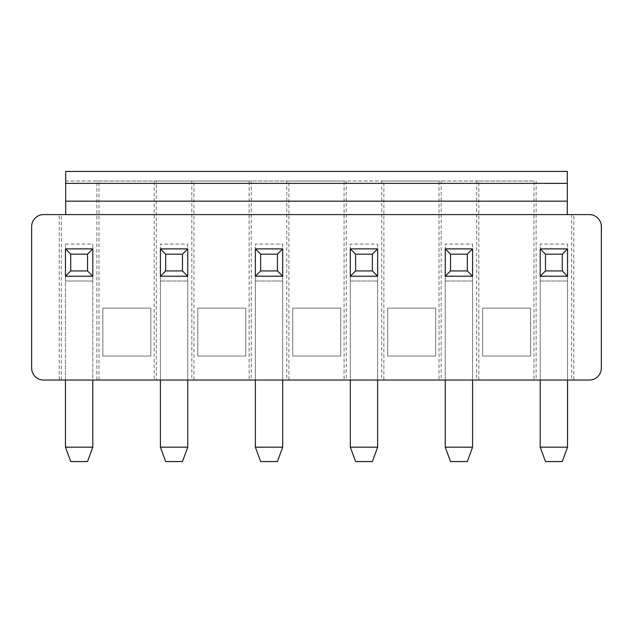 <?xml version="1.0" encoding="UTF-8"?>
<svg xmlns="http://www.w3.org/2000/svg" width="633" height="633" viewBox="0 0 633 633"><rect width="100%" height="100%" fill="white"/><g stroke="black" fill="none" stroke-linecap="round" stroke-linejoin="round"><path stroke-width="0.47" stroke-dasharray="3.17 2.37" d="M154.175 380.037L99.025 380.037L99.025 181.03L154.175 181.03L154.175 380.037L193.975 380.037L193.975 181.03L249.125 181.03L249.125 380.037L193.975 380.037M102.862 356.062L150.82 356.062L150.82 308.105L102.862 308.105L102.862 356.062L150.82 356.062L150.82 308.105L102.862 308.105L102.862 356.062M197.812 356.062L245.77 356.062L245.77 308.105L197.812 308.105L197.812 356.062L245.77 356.062L245.77 308.105L197.812 308.105L197.812 356.062M344.075 380.037L288.925 380.037L288.925 181.03L344.075 181.03L344.075 380.037L383.875 380.037L383.875 181.03L439.025 181.03L439.025 380.037L383.875 380.037M292.762 356.062L340.72 356.062L340.72 308.105L292.762 308.105L292.762 356.062L340.72 356.062L340.72 308.105L292.762 308.105L292.762 356.062M387.712 356.062L435.67 356.062L435.67 308.105L387.712 308.105L387.712 356.062L435.67 356.062L435.67 308.105L387.712 308.105L387.712 356.062M533.975 380.037L478.825 380.037L478.825 181.03L533.975 181.03L533.975 380.037L573.775 380.037L573.775 214.595L589.363 214.595A11.987 11.987 0 0 1 601.35 226.582L601.35 368.05A11.987 11.987 0 0 1 589.363 380.037L573.775 380.037M482.663 356.062L530.62 356.062L530.62 308.105L482.663 308.105L482.663 356.062L530.62 356.062L530.62 308.105L482.663 308.105L482.663 356.062M31.65 368.05L31.65 226.582A11.987 11.987 0 0 1 43.637 214.595L59.225 214.595L59.225 380.037L43.637 380.037A11.987 11.987 0 0 1 31.65 368.05M154.175 181.03L156.335 181.03L156.335 380.037M59.225 380.037L99.025 380.037M249.125 380.037L288.925 380.037M439.025 380.037L478.825 380.037M573.775 214.595L59.225 214.595M65.46 248.888L92.79 248.888L92.79 276.217L65.46 276.217L65.46 248.888L92.79 248.888L92.79 244.085L92.79 447.175L87.52 461.56L70.73 461.56L65.46 447.175L65.46 244.085L65.46 281.012L92.79 281.012L92.79 248.888L65.46 248.888M187.74 244.085L187.74 248.888L160.41 248.888L160.41 281.012L160.41 276.217L187.74 276.217L187.74 248.888L160.41 248.888L187.74 248.888L187.74 276.217L160.41 276.217L160.41 248.888L160.41 281.012L187.74 281.012L187.74 244.085L160.41 244.085L160.41 248.888L160.41 244.085M282.69 244.085L282.69 248.888L255.36 248.888L255.36 281.012L255.36 276.217L282.69 276.217L282.69 248.888L255.36 248.888L282.69 248.888L282.69 276.217L255.36 276.217L255.36 248.888L255.36 281.012L282.69 281.012L282.69 244.085L255.36 244.085L255.36 248.888L255.36 244.085M377.64 244.085L377.64 248.888L350.31 248.888L350.31 281.012L350.31 276.217L377.64 276.217L377.64 248.888L350.31 248.888L377.64 248.888L377.64 276.217L350.31 276.217L350.31 248.888L350.31 281.012L377.64 281.012L377.64 244.085L350.31 244.085L350.31 248.888L350.31 244.085M472.59 244.085L472.59 248.888L445.26 248.888L445.26 281.012L445.26 276.217L472.59 276.217L472.59 248.888L445.26 248.888L472.59 248.888L472.59 276.217L445.26 276.217L445.26 248.888L445.26 281.012L472.59 281.012L472.59 244.085L445.26 244.085L445.26 248.888L445.26 244.085M567.54 244.085L567.54 248.888L540.21 248.888L540.21 281.012L540.21 276.217L567.54 276.217L567.54 248.888L540.21 248.888L567.54 248.888L567.54 276.217L540.21 276.217L540.21 248.888L540.21 281.012L567.54 281.012L567.54 244.085L540.21 244.085L540.21 248.888L540.21 244.085M65.46 244.085L92.79 244.085M61.385 380.037L61.385 214.595M65.697 214.595L65.697 181.03L96.865 181.03L96.865 380.037M96.865 181.03L99.025 181.03M478.825 181.03L439.025 181.03M383.875 181.03L344.075 181.03M288.925 181.03L249.125 181.03M193.975 181.03L156.335 181.03M567.303 214.595L567.303 171.44L65.697 171.44L65.697 181.03L533.975 181.03M536.135 181.03L536.135 380.037M571.615 214.595L571.615 380.037M191.815 181.03L191.815 380.037M251.285 181.03L251.285 380.037M286.765 181.03L286.765 380.037M346.235 181.03L346.235 380.037M381.715 181.03L381.715 380.037M441.185 181.03L441.185 380.037M476.665 181.03L476.665 380.037M65.46 281.012L92.79 281.012L65.46 281.012L65.46 276.217L65.46 380.037M65.46 276.217L92.79 276.217L65.46 276.217M92.79 281.012L92.79 380.037M160.41 281.012L187.74 281.012L160.41 281.012L160.41 276.217L187.74 276.217L187.74 447.175L182.47 461.56L165.68 461.56L160.41 447.175L160.41 281.012L160.41 380.037M187.74 281.012L187.74 380.037M255.36 281.012L282.69 281.012L255.36 281.012L255.36 276.217L282.69 276.217L282.69 447.175L255.36 447.175L255.36 281.012L255.36 380.037M282.69 281.012L282.69 380.037M350.31 281.012L377.64 281.012L350.31 281.012L350.31 276.217L377.64 276.217L377.64 447.175L372.37 461.56L355.58 461.56L350.31 447.175L350.31 281.012L350.31 380.037M377.64 281.012L377.64 380.037M445.26 281.012L472.59 281.012L445.26 281.012L445.26 276.217L472.59 276.217L472.59 447.175L467.32 461.56L450.53 461.56L445.26 447.175L445.26 281.012L445.26 380.037M472.59 281.012L472.59 380.037M540.21 281.012L567.54 281.012L540.21 281.012L540.21 276.217L567.54 276.217L567.54 447.175L562.27 461.56L545.48 461.56L540.21 447.175L540.21 281.012L540.21 380.037M567.54 281.012L567.54 380.037M65.46 447.175L92.79 447.175M160.41 447.175L187.74 447.175M255.36 447.175L260.63 461.56L277.42 461.56L282.69 447.175M350.31 447.175L377.64 447.175M445.26 447.175L472.59 447.175M540.21 447.175L567.54 447.175"/><path stroke-width="0.95" d="M589.363 380.037L43.637 380.037A11.987 11.987 0 0 1 31.65 368.05L31.65 226.582A11.987 11.987 0 0 1 43.637 214.595L65.697 214.595L65.697 171.44L567.303 171.44L567.303 214.595L589.363 214.595A11.987 11.987 0 0 1 601.35 226.582L601.35 368.05A11.987 11.987 0 0 1 589.363 380.037M567.303 214.595L65.697 214.595M65.697 183.388L567.303 183.388M65.697 201.167L567.303 201.167M92.79 380.037L92.79 447.175L65.46 447.175L70.73 461.56L87.52 461.56L92.79 447.175M65.46 380.037L65.46 447.175M187.74 380.037L187.74 447.175L160.41 447.175L165.68 461.56L182.47 461.56L187.74 447.175M160.41 380.037L160.41 447.175M255.36 380.037L255.36 447.175L260.63 461.56L277.42 461.56L282.69 447.175L255.36 447.175M282.69 380.037L282.69 447.175M377.64 380.037L377.64 447.175L350.31 447.175L355.58 461.56L372.37 461.56L377.64 447.175M350.31 380.037L350.31 447.175M472.59 380.037L472.59 447.175L445.26 447.175L450.53 461.56L467.32 461.56L472.59 447.175M445.26 380.037L445.26 447.175M567.54 380.037L567.54 447.175L540.21 447.175L545.48 461.56L562.27 461.56L567.54 447.175M540.21 380.037L540.21 447.175M65.46 248.888L70.73 254.157L70.73 270.94L65.46 276.217L65.46 248.888L92.79 248.888L92.79 276.217L87.52 270.94L87.52 254.157L92.79 248.888M65.46 276.217L92.79 276.217M160.41 248.888L165.68 254.157L165.68 270.94L160.41 276.217L160.41 248.888L187.74 248.888L187.74 276.217L182.47 270.94L182.47 254.157L187.74 248.888M160.41 276.217L187.74 276.217M255.36 248.888L260.63 254.157L260.63 270.94L255.36 276.217L255.36 248.888L282.69 248.888L282.69 276.217L277.42 270.94L277.42 254.157L282.69 248.888M255.36 276.217L282.69 276.217M350.31 248.888L355.58 254.157L355.58 270.94L350.31 276.217L350.31 248.888L377.64 248.888L377.64 276.217L372.37 270.94L372.37 254.157L377.64 248.888M350.31 276.217L377.64 276.217M445.26 248.888L450.53 254.157L450.53 270.94L445.26 276.217L445.26 248.888L472.59 248.888L472.59 276.217L467.32 270.94L467.32 254.157L472.59 248.888M445.26 276.217L472.59 276.217M540.21 248.888L545.48 254.157L545.48 270.94L540.21 276.217L540.21 248.888L567.54 248.888L567.54 276.217L562.27 270.94L562.27 254.157L567.54 248.888M540.21 276.217L567.54 276.217M70.73 254.157L87.52 254.157M70.73 270.94L87.52 270.94M165.68 254.157L182.47 254.157M165.68 270.94L182.47 270.94M260.63 254.157L277.42 254.157M260.63 270.94L277.42 270.94M355.58 254.157L372.37 254.157M355.58 270.94L372.37 270.94M450.53 254.157L467.32 254.157M450.53 270.94L467.32 270.94M545.48 254.157L562.27 254.157M545.48 270.94L562.27 270.94"/></g></svg>
